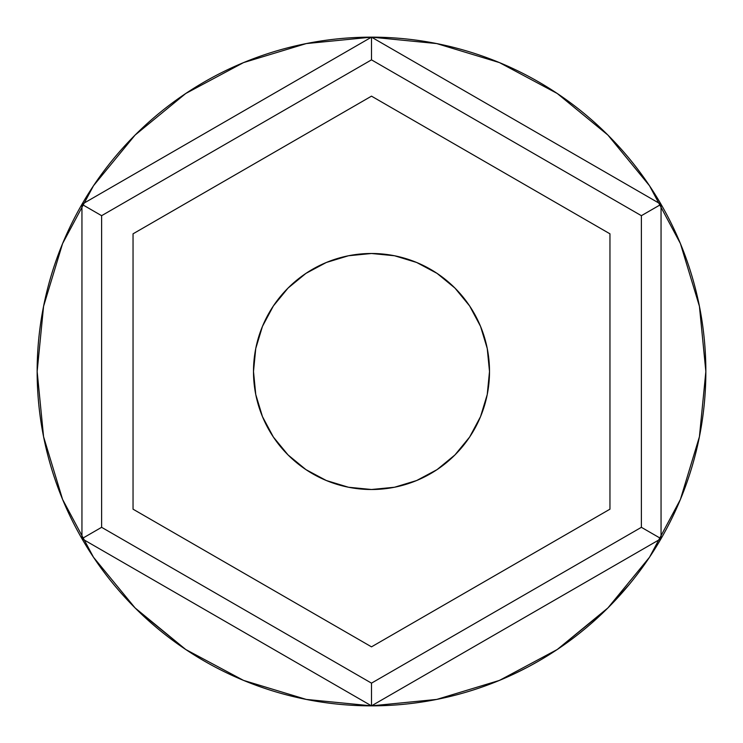 <?xml version="1.0" encoding="UTF-8"?>
<svg xmlns="http://www.w3.org/2000/svg" width="743" height="743" viewBox="0 0 743 743"><rect width="100%" height="100%" fill="white"/><g stroke="black" fill="none" stroke-linecap="round" stroke-linejoin="round"><path stroke-width="1.11" d="M253.493 371.5A118.007 118.007 0 0 1 371.5 253.493A118.007 118.007 0 0 1 489.507 371.5L487.241 394.524L480.526 416.656L469.622 437.06L454.939 454.939L437.06 469.622L416.656 480.526L394.524 487.241L371.5 489.507L348.476 487.241L326.344 480.526L305.94 469.622L288.061 454.939L273.378 437.06L262.474 416.656L255.759 394.524L253.493 371.5L255.759 348.476L262.474 326.344L273.378 305.94L288.061 288.061L305.94 273.378L326.344 262.474L348.476 255.759L371.5 253.493L394.524 255.759L416.656 262.474L437.06 273.378L454.939 288.061L469.622 305.94L480.526 326.344L487.241 348.476L489.507 371.5A118.007 118.007 0 0 1 371.5 489.507A118.007 118.007 0 0 1 253.493 371.5M81.944 538.675L371.5 705.85L661.056 538.675L661.056 204.325L371.5 37.15L81.944 204.325L81.944 538.675L371.5 705.85L661.056 538.675L661.056 204.325L641.385 215.684L371.5 59.858L101.615 215.684L101.615 527.316L371.5 683.142L641.385 527.316L641.385 215.684L641.385 527.316L661.056 538.675L641.385 527.316L371.5 683.142L371.5 705.85L371.5 683.142L101.615 527.316L81.944 538.675L101.615 527.316L101.615 215.684L371.5 59.858L641.385 215.684L661.056 204.325L371.5 37.15L371.5 59.858L371.5 37.15L81.944 204.325L101.615 215.684L81.944 204.325L81.944 538.675M371.5 646.847L133.043 509.178L133.043 233.822L371.5 96.153L609.957 233.822L609.957 509.178L371.5 646.847L133.043 509.178L133.043 233.822L371.5 96.153L609.957 233.822L609.957 509.178L371.5 646.847M130.852 603.613L137.325 610.152L185.741 649.503L135.077 607.923L93.497 557.259L62.598 499.454L43.577 436.726L37.15 371.5A334.35 334.35 0 0 1 371.5 37.15A334.35 334.35 0 0 1 705.85 371.5A334.35 334.35 0 0 1 371.5 705.85A334.35 334.35 0 0 1 37.15 371.5A334.35 334.35 0 0 0 40.178 416.377M141.662 614.331A334.35 334.35 0 0 0 162.968 632.85M177.568 643.856A334.35 334.35 0 0 0 282.786 693.869M300.432 698.206A334.35 334.35 0 0 0 321.264 702.051M365.426 705.794A334.35 334.35 0 0 0 366.132 705.804M366.15 705.804A334.35 334.35 0 0 0 378.995 705.766M464.561 692.643A334.35 334.35 0 0 0 484.705 686.105M562.86 645.676A334.35 334.35 0 0 0 585.308 628.55M590.546 624.101A334.35 334.35 0 0 0 594.66 620.479M629.367 584.323L608.814 607.022M505.221 677.95L493.352 682.854M365.389 705.794L379.032 705.766M373.478 705.841L369.903 705.85M43.605 436.875L42.806 432.732M61.697 497.253L62.932 500.243M42.936 433.457L43.837 438.026M60.694 494.736L62.718 499.733M649.503 185.741L607.923 135.077L557.259 93.497L607.923 135.077L649.503 185.741L680.402 243.546L699.423 306.274L705.85 371.5L699.423 436.726L680.402 499.454L649.503 557.259L607.923 607.923L557.259 649.503L499.454 680.402L436.726 699.423L371.5 705.85L306.274 699.423L243.546 680.402L185.741 649.503M185.741 93.497L135.077 135.077L93.497 185.741L135.077 135.077L185.741 93.497L243.546 62.598L306.274 43.577L371.5 37.15L436.726 43.577L499.454 62.598L557.259 93.497M557.343 649.438L605.944 609.882M607.969 607.876L649.503 557.259M37.15 371.5L43.577 306.274L62.598 243.546L93.497 185.741M41.645 426.129L41.961 428.014M51.722 469.149L50.905 466.437M43.707 437.395L43.261 435.138M54.443 477.656L53.459 474.666M59.431 491.513L62.124 498.284M50.951 466.567L51.778 469.325M92.921 556.396L95.253 559.86L92.921 556.396M390.354 705.321L388.097 705.441M455.236 695.197L447.657 697.064M425.405 701.476L433.884 699.98M435.686 699.627L446.06 697.436M513.329 674.282L523.945 669.081M527.558 667.205L538.155 661.363M486.359 685.501L487.612 685.037M488.392 684.749L491.606 683.532M528.579 666.657L517.1 672.489M512.103 674.848L509.884 675.87M504.274 678.359L501.46 679.557M500.169 680.096L492.395 683.226M497.94 681.015L498.516 680.783M498.739 680.69L500.68 679.882M500.606 679.919L497.884 681.043M601.598 614.08L604.384 611.405M605.239 610.579L598.7 616.792M618.38 596.973L611.647 604.133M611.183 604.616L607.217 608.628M606.827 609.009L604.263 611.526M435.547 699.655L441.992 698.336M382.069 705.683L370.822 705.85M498.646 680.727L500.986 679.761L498.646 680.727M607.124 608.712L610.142 605.675M454.939 454.939L459.109 450.555M288.061 288.061L283.891 292.445"/></g></svg>

